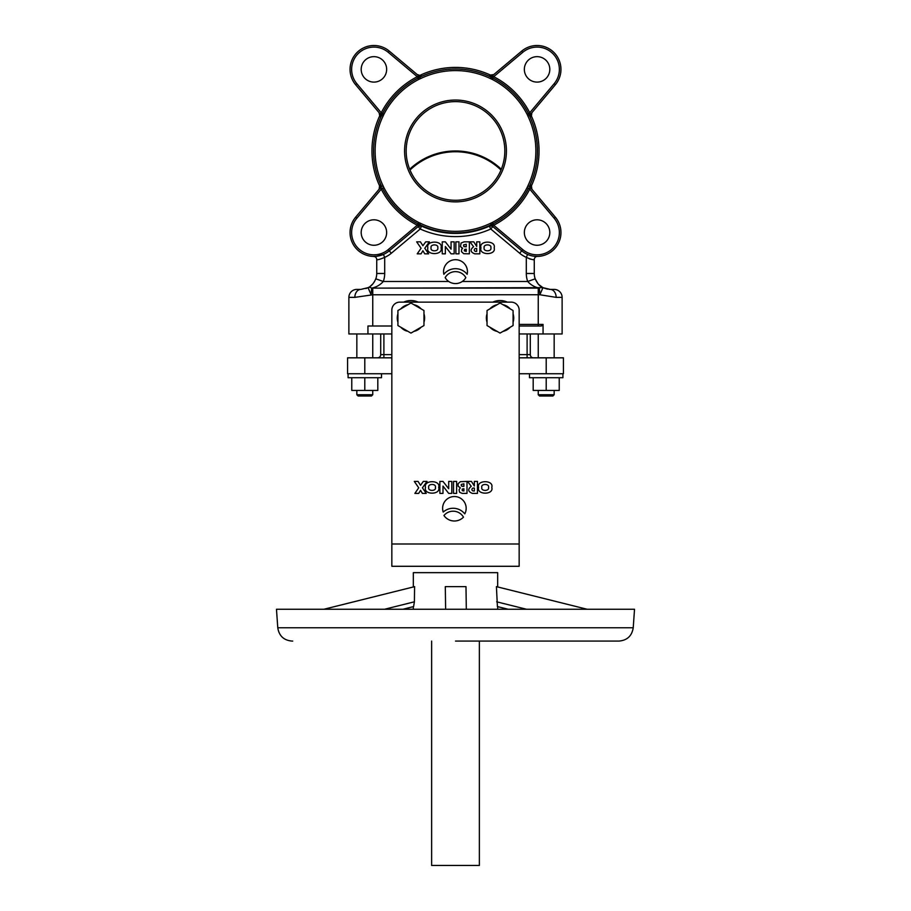 <?xml version="1.0" encoding="UTF-8"?>
<svg xmlns="http://www.w3.org/2000/svg" width="911" height="911" viewBox="0 0 911 911"><rect width="100%" height="100%" fill="white"/><g stroke="black" fill="none" stroke-linecap="round" stroke-linejoin="round"><path stroke-width="1.37" d="M455.5 200.283A49.331 49.331 0 0 0 504.831 150.953A49.331 49.331 0 0 0 455.5 101.622A49.331 49.331 0 0 0 406.169 150.953A49.331 49.331 0 0 0 455.5 200.283A49.331 49.331 0 0 1 406.169 150.953A49.331 49.331 0 0 1 455.5 101.622A49.331 49.331 0 0 0 409.688 169.252A66.514 66.514 0 0 1 501.312 169.252M524.349 69.384A12.731 12.731 0 0 1 537.08 56.653A12.731 12.731 0 0 1 549.811 69.384A12.731 12.731 0 0 1 537.08 82.104A12.731 12.731 0 0 1 524.349 69.384M493.739 74.577L490.369 75.032L489.15 76.091L490.369 75.032A83.539 83.539 0 0 0 420.631 75.032L421.85 76.091L419.88 77.15A81.956 81.956 0 0 1 491.12 77.15L492.532 77.834L493.352 76.638L491.872 79.234L490.437 78.585L491.12 77.15L489.15 76.091L491.12 77.15M490.437 78.585A80.362 80.362 0 0 0 420.563 78.585L419.88 77.15L418.468 77.834L418.707 79.439A80.43 80.43 0 0 0 383.975 114.171L383.121 116.027A80.362 80.362 0 0 0 383.121 185.89L383.77 187.336L383.121 185.89L381.698 186.584L380.639 184.603L380.16 187.962L381.174 188.816L380.411 184.865M361.189 69.384A12.731 12.731 0 0 1 373.92 56.653A12.731 12.731 0 0 1 386.651 69.384A12.731 12.731 0 0 1 373.92 82.104A12.731 12.731 0 0 1 361.189 69.384M489.15 76.091L493.352 76.638L492.509 75.624L489.15 76.091L492.509 75.624L521.73 51.096A23.868 23.868 0 0 1 560.948 69.384A23.868 23.868 0 0 1 555.368 84.723L530.84 113.955L555.368 84.723L554.15 83.698A22.274 22.274 0 0 0 546.498 49.183A22.274 22.274 0 0 0 522.755 52.314L493.705 76.695A83.516 83.516 0 0 1 529.758 112.759L530.361 117.314L530.84 113.955L530.589 117.052M533.641 259.578L534.267 259.589C533.607 260.079 530.954 259.328 526.307 257.357A27.057 27.057 0 0 1 519.691 253.258L490.778 229.003L492.828 226.566A3.177 3.177 -50 0 0 489.469 226.099L491.12 224.766L490.437 223.332L492.293 222.478A80.43 80.43 0 0 0 527.025 187.746L529.826 188.816L530.84 187.962L530.361 184.603L531.42 185.821L530.361 184.603L530.84 187.962L555.368 217.194A23.868 23.868 0 0 1 547.169 254.169A23.868 23.868 0 0 1 521.73 250.821L492.509 226.292L489.15 225.826L490.778 229.003A85.645 85.645 0 0 1 420.222 229.003L391.309 253.258A27.057 27.057 0 0 1 384.693 257.357C380.058 259.328 377.405 260.079 376.733 259.589L376.733 273.482A15.908 15.908 0 0 1 375.81 278.823L374.284 281.966M524.349 232.533A12.731 12.731 0 0 1 537.08 219.802A12.731 12.731 0 0 1 549.811 232.533A12.731 12.731 0 0 1 537.08 245.264A12.731 12.731 0 0 1 524.349 232.533M492.293 222.478L493.705 225.222L492.532 224.083L491.12 224.766A81.956 81.956 0 0 1 419.88 224.766L421.85 225.826L418.468 224.083L417.648 225.279L419.128 222.683L420.563 223.332A80.362 80.362 0 0 0 490.437 223.332M361.189 232.533A12.731 12.731 0 0 1 373.92 219.802A12.731 12.731 0 0 1 386.651 232.533A12.731 12.731 0 0 1 373.92 245.264A12.731 12.731 0 0 1 361.189 232.533M480.962 247.86C478.617 255.49 496.484 255.49 494.149 247.86C496.484 240.219 478.617 240.219 480.962 247.86M490.858 247.86C492.042 243.909 482.989 243.909 484.174 247.86C482.989 251.8 492.042 251.8 490.858 247.86M443.566 271.637A11.934 11.934 0 0 0 443.862 274.291A14.883 14.883 0 0 1 467.138 274.291A11.934 11.934 0 0 0 455.5 259.703A11.934 11.934 0 0 0 443.566 271.637M427.863 247.86C425.528 255.49 443.395 255.49 441.049 247.86C443.395 240.219 425.528 240.219 427.863 247.86M437.77 247.86C438.954 243.909 429.901 243.909 431.085 247.86C429.901 251.8 438.954 251.8 437.77 247.86M538.253 333.961L538.253 357.829M554.161 333.961L554.161 357.829M348.093 373.738L348.093 377.712L381.504 377.712L381.504 373.738M372.747 394.748L371.483 396.012L358.114 396.012L356.839 394.748L372.747 394.748L372.747 390.443M356.839 394.748L356.839 390.443M356.839 333.961L356.839 357.829M372.747 333.961L372.747 357.829M562.907 373.738L562.907 377.712L529.496 377.712L529.496 373.738M554.161 394.748L552.886 396.012L539.517 396.012L538.253 394.748L554.161 394.748L554.161 390.443M538.253 394.748L538.253 390.443M417.261 74.577L421.588 75.864M380.16 187.962L355.632 217.194L356.85 218.219A22.274 22.274 0 0 0 358.171 248.293A22.274 22.274 0 0 0 388.245 249.603L389.27 250.821L418.491 226.292L421.85 225.826L418.172 226.566L420.222 229.003L421.531 226.099A3.177 3.177 50 0 0 418.172 226.566L389.27 250.821A23.868 23.868 0 0 1 350.052 232.533A23.868 23.868 0 0 1 355.632 217.194L380.16 187.962L380.639 184.603L381.698 186.584A81.956 81.956 0 0 1 381.698 115.333L380.639 117.314L382.609 113.465L381.174 113.101L380.16 113.955L380.639 117.314L379.58 116.096L380.639 117.314L380.16 113.955L355.632 84.723A23.868 23.868 0 0 1 363.831 47.748A23.868 23.868 0 0 1 389.27 51.096L418.491 75.624L421.85 76.091L418.491 75.624L417.648 76.638L418.468 77.834L417.648 76.638L421.85 76.091M379.819 116.369L379.124 112.713M531.876 112.713L531.42 116.096L530.361 117.314L531.42 116.096A83.539 83.539 0 0 1 531.42 185.821L531.876 189.203M421.85 225.826L417.295 225.222A83.516 83.516 0 0 1 381.242 189.158L382.369 187.985M379.124 189.203L379.58 185.821L380.639 184.603L379.58 185.821A83.539 83.539 0 0 1 379.58 116.096M537.945 283.651L535.19 278.823C537.194 283.367 539.779 286.316 542.945 287.66L550.187 289.402L554.161 289.402A7.96 7.96 0 0 1 562.121 297.362L562.121 333.961L543.058 333.961L543.058 324.407L541.134 326.001L519.156 326.001M371.665 288.115L372.747 288.127L371.665 288.115A7.96 4.498 -117 0 0 368.055 287.66C371.221 286.316 373.806 283.367 375.81 278.823A15.908 15.908 0 0 0 376.733 273.482A15.908 15.908 0 0 1 375.81 278.823L383.303 281.488C380.058 285.029 376.175 287.25 371.665 288.115L371.119 294.754L368.055 287.66L365.892 288.571M372.747 288.127L542.945 287.66L539.881 294.754L539.335 288.115L372.747 288.127L372.747 294.777L354.846 297.362A7.96 5.967 -90 0 1 360.813 289.402L368.055 287.66M391.844 326.001L367.942 326.001L367.942 333.961L348.879 333.961L348.879 297.362A7.96 7.96 0 0 1 356.839 289.402L360.813 289.402M372.838 283.913L370.242 286.305M549.071 289.356L550.187 289.402A7.96 5.967 90 0 1 556.154 297.362L539.881 294.754L372.747 294.777L372.747 326.001M562.121 297.362A7.96 7.96 0 0 0 554.161 289.402A7.96 7.96 0 0 1 562.121 297.362L556.154 297.362M542.945 287.66L538.64 284.448M547.591 289.186L543.366 287.865M541.134 326.001L542.375 325.603M354.846 297.362L348.879 297.362L348.879 333.961M546.201 377.712L546.201 390.443L559.229 390.443L559.229 377.712M546.201 390.443L533.186 390.443L533.186 377.712M519.156 357.829L563.431 357.829L563.431 373.738L519.156 373.738L519.156 544.004L519.156 310.082A7.96 7.96 0 0 0 511.196 302.133L399.804 302.133A7.96 7.96 0 0 0 391.844 310.082L391.844 544.004L391.844 373.738L347.569 373.738L347.569 357.829L391.844 357.829M351.771 377.712L351.771 390.443L364.799 390.443L364.799 377.712M364.799 390.443L377.814 390.443L377.814 377.712M530.293 333.961L530.293 354.641A3.177 3.177 0 0 0 533.47 357.829A3.177 3.177 0 0 1 530.293 354.641L527.105 354.641L527.105 333.961M377.53 357.829A3.177 3.177 0 0 0 380.707 354.641L380.707 333.961M543.058 333.961L519.156 333.961M391.844 333.961L367.942 333.961M534.643 256.276L537.41 256.401A3.177 3.177 0 0 0 534.267 259.589L534.267 273.482A15.908 15.908 0 0 0 535.19 278.823L527.697 281.488A23.868 23.868 0 0 1 526.307 273.482L526.307 257.357L527.583 254.431M539.335 288.115C534.825 287.25 530.942 285.029 527.697 281.488L462.241 281.488M529.245 258.758L530.509 259.145M445.16 277.604A11.934 11.934 0 0 0 465.84 277.604A11.934 11.934 0 0 0 445.16 277.604M475.815 251.402L476.704 251.402L476.704 248.487L475.815 248.487A1.458 1.458 0 0 0 474.301 249.944A1.458 1.458 0 0 0 475.815 251.402L476.704 251.402L476.704 248.487L475.815 248.487M469.905 241.848L473.618 246.733C469.917 249.682 470.292 252.051 474.745 253.827L479.824 253.827L479.824 241.848L476.704 241.848L476.704 246.448L473.777 241.848L469.905 241.848M429.377 241.848L425.699 241.848L422.898 245.731L420.415 241.848L416.669 241.848L421.076 248.247L417.227 253.827L421.076 253.827L422.898 250.753L424.731 253.827L428.591 253.827L424.777 248.247L429.377 241.848L424.777 248.247M442.245 253.827L445.354 253.827L445.354 246.505L451.059 253.827L454.168 253.827L454.168 241.848L451.059 241.848L451.059 249.17L445.354 241.848L442.245 241.848L442.245 253.827M461.49 251.664L463.699 253.702L469.359 253.827L469.359 241.848L464.075 241.848L461.068 243.032L460.51 246.665L462.674 248.259L461.581 249.568L461.49 251.664M464.416 250.889L466.25 251.413L466.25 249.147L464.781 249.341L464.291 250.309L466.25 251.413L466.25 249.147L464.781 249.341L464.314 250.593M464.917 246.801L466.25 246.801L466.25 244.239L463.608 244.877L463.915 246.505L466.25 246.801L466.25 244.239L463.608 244.877L463.676 246.3L464.917 246.801M461.775 247.997L462.674 248.259L462.219 248.623M421.076 248.247L417.227 253.827M537.41 256.401L536.681 256.401M531.42 255.729L529.519 255.171M376.323 256.287L373.601 256.401A3.177 3.177 0 0 1 376.733 259.589A3.177 3.177 0 0 0 373.601 256.401L373.601 256.401A3.177 3.177 0 0 0 373.59 256.401C374.034 256.891 377.313 256.242 383.417 254.431L384.693 257.357L384.693 273.482L376.733 273.482M489.15 225.826L492.509 226.292L493.352 225.279L489.15 225.826M491.872 222.683L493.352 225.279M418.491 226.292L417.648 225.279M388.245 249.603L417.295 225.222L418.001 223.844A81.967 81.967 0 0 1 382.609 188.452L381.242 189.158L356.85 218.219M382.609 188.452L383.975 187.746A80.43 80.43 0 0 0 418.707 222.478L419.128 222.683M419.88 224.766L420.563 223.332M528.631 187.985L529.758 189.158A83.516 83.516 0 0 1 493.705 225.222L522.755 249.603A22.274 22.274 0 0 0 559.354 232.533A22.274 22.274 0 0 0 554.15 218.219L529.758 189.158L530.361 184.603L529.302 186.584L530.361 184.603M530.361 117.314L529.302 115.333A81.956 81.956 0 0 1 529.302 186.584L527.879 185.89A80.362 80.362 0 0 0 527.879 116.027L529.302 115.333L528.631 113.932L529.826 113.101L530.84 113.955M527.879 116.027L527.23 114.581L529.758 112.759L554.15 83.698M380.639 117.314L381.242 112.759L383.975 114.171M382.609 113.465A81.967 81.967 0 0 1 418.001 78.061L418.707 79.439M418.001 78.061L417.648 76.638M381.698 115.333L383.121 116.027M382.369 113.932L383.77 114.581M420.563 78.585L419.128 79.234M493.352 76.638L492.999 78.061A81.967 81.967 0 0 1 528.391 113.465L528.631 113.932M410.007 170.038A49.331 49.331 0 0 1 409.779 169.492A49.331 49.331 0 0 0 410.007 170.038A65.717 65.717 0 0 1 500.993 170.038M527.025 187.746L527.879 185.89M527.23 114.581L528.391 113.465M527.025 114.171A80.43 80.43 0 0 0 492.293 79.439L491.872 79.234M492.293 79.439L492.999 78.061M455.876 253.827L458.985 253.827L458.985 241.848L455.876 241.848L455.876 253.827M502.929 331.422A13.688 13.688 0 0 0 510.206 327.22A13.688 13.688 0 0 1 502.929 331.422M513.075 322.243A13.688 13.688 0 0 0 513.075 313.839A13.688 13.688 0 0 1 513.075 322.243M510.206 308.863A13.688 13.688 0 0 0 502.929 304.661M397.925 313.839A13.688 13.688 0 0 0 397.925 322.243A13.688 13.688 0 0 1 397.925 313.839M400.794 327.22A13.688 13.688 0 0 0 406.716 331.057L406.716 331.057A13.688 13.688 0 0 1 400.794 327.22M408.071 304.661A13.688 13.688 0 0 0 400.794 308.863M421.098 308.863A13.688 13.688 0 0 0 413.81 304.661M423.968 322.243A13.688 13.688 0 0 0 423.968 313.839A13.688 13.688 0 0 1 423.968 322.243M413.81 331.422A13.688 13.688 0 0 0 421.098 327.22A13.688 13.688 0 0 1 413.81 331.422M454.384 521.001A12.697 12.697 0 0 0 463.483 517.175A11.934 11.934 0 0 0 443.942 515.524A12.697 12.697 0 0 0 454.384 521.001M425.505 487.431C423.171 495.06 441.038 495.06 438.692 487.431C441.038 479.79 423.171 479.79 425.505 487.431M435.401 487.431C436.597 483.479 427.544 483.479 428.728 487.431C427.544 491.371 436.597 491.371 435.401 487.431M478.605 487.431C476.259 495.06 494.126 495.06 491.781 487.431C494.126 479.79 476.259 479.79 478.605 487.431M488.501 487.431C489.685 483.479 480.632 483.479 481.817 487.431C480.632 491.371 489.685 491.371 488.501 487.431M513.075 310.526L500.059 303.01L487.032 310.526L487.032 325.557L500.059 333.084L513.075 325.557L513.075 310.526M497.19 304.661A13.688 13.688 0 0 0 489.902 308.863M418.718 493.398L420.54 490.323L422.374 493.398L426.234 493.398L422.419 487.818L427.02 481.418L423.33 481.418L420.54 485.301L418.058 481.418L414.311 481.418L418.718 487.818L414.869 493.398L418.718 493.398M448.702 488.74L442.997 481.418L439.876 481.418L439.876 493.398L442.997 493.398L442.997 486.075L448.702 493.398L451.81 493.398L451.81 481.418L448.702 481.418L448.702 488.74M458.051 483.741L458.153 486.235L460.317 487.829L459.053 489.788L459.611 492.27L462.162 493.398L467.001 493.398L467.001 481.418L460.34 481.691L458.051 483.741M463.893 488.717L462.196 489.093L462.264 490.676L463.893 490.983L463.893 488.717M462.549 486.372L463.893 486.372L463.893 483.809L461.251 484.447L461.558 486.075L463.893 486.372L463.893 483.809L461.251 484.447L461.319 485.87L462.549 486.372M519.156 566.289L519.156 544.004L391.844 544.004L391.844 566.289L519.156 566.289M477.455 481.418L474.346 481.418L474.346 486.018L471.42 481.418L467.548 481.418L471.249 486.303C467.559 489.253 467.935 491.621 472.388 493.398L477.455 493.398L477.455 481.418M473.458 488.057A1.458 1.458 0 0 0 471.944 489.514A1.458 1.458 0 0 0 473.458 490.972L474.346 490.972L474.346 488.057L473.458 488.057M453.519 493.398L456.627 493.398L456.627 481.418L453.519 481.418L453.519 493.398M464.781 513.861A14.883 14.883 0 0 0 443.224 512.05A11.775 11.775 0 0 1 455.375 496.575A11.775 11.775 0 0 1 464.781 513.861M423.968 310.526L410.941 303.01L397.925 310.526L397.925 325.557L410.941 333.084L423.968 325.557L423.968 310.526M487.032 313.839A13.688 13.688 0 0 0 487.032 322.243A13.688 13.688 0 0 1 487.032 313.839M489.902 327.22A13.688 13.688 0 0 0 497.19 331.422A13.688 13.688 0 0 1 489.902 327.22M413.594 606.578L402.89 609.254L413.594 606.578L414.403 601.807L414.585 586.638M466.307 609.254L465.988 586.638L445.297 586.638L445.627 609.254M497.668 586.957L497.668 572.655L413.332 572.655L413.332 586.969L323.895 609.254M292.727 641.082L292.055 641.082C283.822 640.365 279.062 635.924 277.775 627.759L633.225 627.759C631.938 635.924 627.178 640.365 618.945 641.082L455.5 641.082M277.775 627.759L276.477 609.254L634.523 609.254L633.225 627.759M479.368 641.082L479.368 865.45L431.632 865.45L431.632 641.082M497.406 606.578L496.415 586.638L587.105 609.254M414.653 586.638L323.974 609.254M474.346 490.972L474.346 488.057M455.5 100.039A50.925 50.925 0 0 1 506.425 150.953A50.925 50.925 0 0 1 455.5 201.878A50.925 50.925 0 0 1 404.575 150.953A50.925 50.925 0 0 1 455.5 100.039M409.688 169.252A49.331 49.331 0 0 1 455.5 101.622M521.73 51.096L522.755 52.314M555.368 217.194L554.15 218.219M350.052 232.533A23.868 23.868 0 0 1 355.632 217.194M350.052 69.384A23.868 23.868 0 0 1 389.27 51.096L388.245 52.314A22.274 22.274 0 0 0 358.171 53.624A22.274 22.274 0 0 0 356.85 83.698L381.242 112.759A83.516 83.516 0 0 1 417.295 76.695L388.245 52.314M355.632 84.723L356.85 83.698M519.156 324.407L538.253 324.407L538.253 326.001M538.253 288.127L538.253 324.407L543.058 324.407M526.307 273.482L534.267 273.482A15.908 15.908 0 0 0 535.19 278.823M546.201 357.829L546.201 373.738M364.799 357.829L364.799 373.738M383.895 333.961L383.895 354.641L380.707 354.641M383.895 357.829L383.895 354.641L391.844 354.641M519.156 354.641L527.105 354.641L527.105 357.829M533.47 357.829A3.177 3.177 0 0 1 530.293 354.641M403.653 302.133A17.503 17.503 0 0 1 418.24 302.133M492.76 302.133A17.503 17.503 0 0 1 507.347 302.133M384.693 273.482A23.868 23.868 0 0 1 383.303 281.488L448.759 281.488M421.531 226.099A82.468 82.468 0 0 0 489.469 226.099M519.691 253.258L522.755 249.603M389.27 250.821L391.309 253.258M560.948 232.533A23.868 23.868 0 0 1 521.73 250.821M418.001 223.844L418.707 222.478M528.391 188.452A81.967 81.967 0 0 1 492.999 223.844M496.654 601.807L526.524 609.254M497.44 606.578L508.144 609.254M497.668 606.646L508.11 609.254L497.668 606.646L497.668 609.254M414.403 601.807L384.544 609.254M413.332 609.254L413.332 606.646"/></g></svg>
